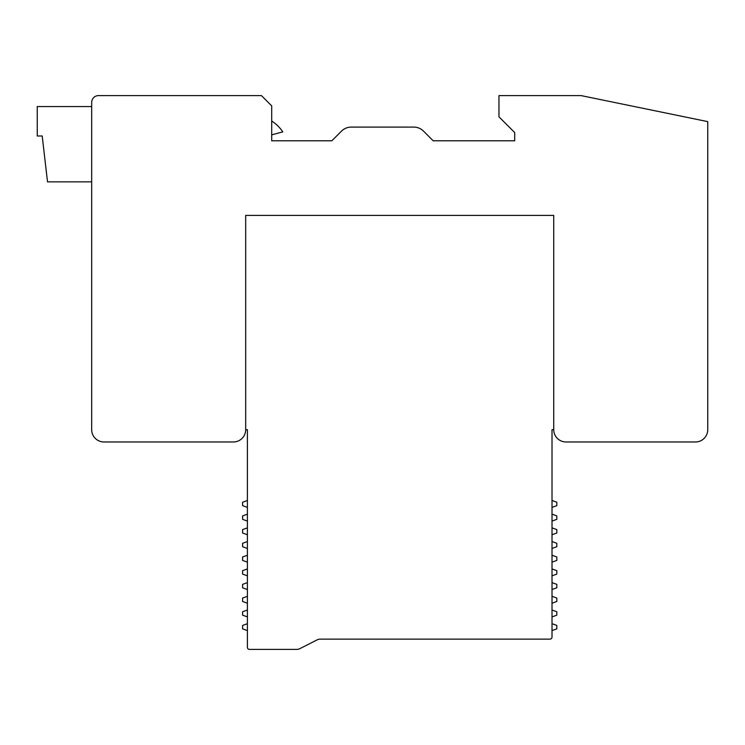 <?xml version="1.0" encoding="UTF-8"?>
<svg xmlns="http://www.w3.org/2000/svg" width="745" height="745" viewBox="0 0 745 745"><rect width="100%" height="100%" fill="white"/><g stroke="black" fill="none" stroke-linecap="round" stroke-linejoin="round"><path stroke-width="1.12" d="M245.692 429.66L245.692 215.398L553.731 215.398L553.731 429.66A12.32 12.32 0 0 0 566.051 441.981L695.43 441.981A12.32 12.32 0 0 0 707.75 429.66L707.75 121.621L581.109 95.602L498.964 95.602L498.964 116.825L514.711 132.573L514.711 140.786L433.171 140.786L423.495 131.101A13.689 13.689 0 0 0 413.81 127.097L351.202 127.097A13.689 13.689 0 0 0 341.527 131.101L331.842 140.786L271.702 140.786L271.702 105.874L261.439 95.602L98.517 95.602A6.845 6.845 0 0 0 91.672 102.456L91.672 429.66A12.32 12.32 0 0 0 103.993 441.981L233.371 441.981A12.32 12.32 0 0 0 245.692 429.66L247.405 429.66L247.405 647.34A2.058 2.058 0 0 0 249.454 649.398L296.687 649.398A7.189 7.189 0 0 0 299.946 648.616L317.044 639.908L299.946 648.616M91.672 106.563L37.25 106.563L37.25 135.99L42.195 135.99L47.522 181.855L91.672 181.855M271.702 134.854L282.793 131.884A37.65 37.65 0 0 0 271.702 121.025M553.731 429.66L552.017 429.66L552.017 637.068A2.058 2.058 0 0 1 549.968 639.126L320.303 639.126A7.189 7.189 0 0 0 317.044 639.908A7.189 7.189 0 0 1 320.303 639.126A7.189 7.189 0 0 0 317.044 639.908A7.189 7.189 0 0 1 320.303 639.126M296.687 649.398L249.454 649.398M552.017 429.66L552.017 500.472L552.017 429.66L552.017 500.472L556.813 502.223L556.813 505.641L552.017 507.382L552.017 514.162L556.813 515.913L556.813 519.33L552.017 521.081L552.017 527.86L556.813 529.602L556.813 533.02L552.017 534.77L552.017 541.55L556.813 543.291L556.813 546.718L552.017 548.46L552.017 555.239L556.813 556.981L556.813 560.408L552.017 562.149L552.017 568.929L556.813 570.67L556.813 574.097L552.017 575.838L552.017 582.618L556.813 584.359L556.813 587.786L552.017 589.528L552.017 596.307L556.813 598.058L556.813 601.476L552.017 603.217L552.017 609.997L556.813 611.747L556.813 615.165L552.017 616.907L552.017 623.695L556.813 625.437L556.813 628.855L552.017 630.605L552.017 637.068M247.405 647.34L247.405 630.605L242.609 628.855L242.609 625.437L247.405 623.695L247.405 616.907L242.609 615.165L242.609 611.747L247.405 609.997L247.405 603.217L242.609 601.476L242.609 598.058L247.405 596.307L247.405 589.528L242.609 587.786L242.609 584.359L247.405 582.618L247.405 575.838L242.609 574.097L242.609 570.67L247.405 568.929L247.405 562.149L242.609 560.408L242.609 556.981L247.405 555.239L247.405 548.46L242.609 546.718L242.609 543.291L247.405 541.55L247.405 534.77L242.609 533.02L242.609 529.602L247.405 527.86L247.405 521.081L242.609 519.33L242.609 515.913L247.405 514.162L247.405 507.382L242.609 505.641L242.609 502.223L247.405 500.472L247.405 429.66M552.017 507.382L552.017 514.162L552.017 507.382M552.017 521.081L552.017 527.86L552.017 521.081M552.017 534.77L552.017 541.55L552.017 534.77M552.017 548.46L552.017 555.239L552.017 548.46M552.017 562.149L552.017 568.929L552.017 562.149M552.017 575.838L552.017 582.618L552.017 575.838M552.017 589.528L552.017 596.307L552.017 589.528M552.017 603.217L552.017 609.997L552.017 603.217M552.017 616.907L552.017 623.695L552.017 616.907"/></g></svg>
